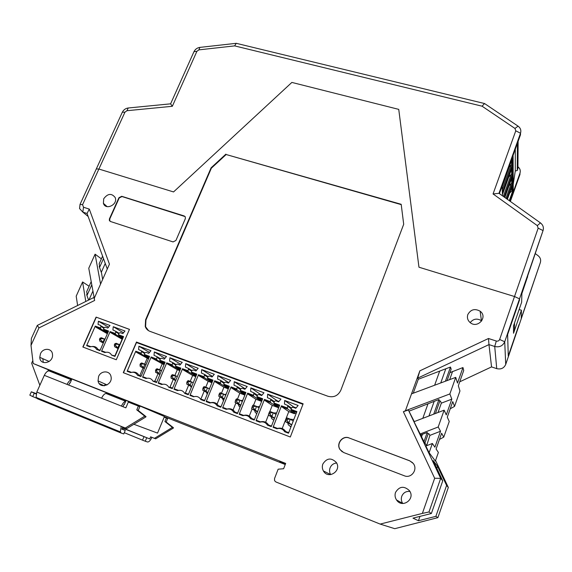<?xml version="1.0" encoding="UTF-8"?>
<svg xmlns="http://www.w3.org/2000/svg" width="572" height="572" viewBox="0 0 572 572"><rect width="100%" height="100%" fill="white"/><g stroke="black" fill="none" stroke-linecap="round" stroke-linejoin="round"><path stroke-width="0.86" d="M414.25 421.607L408.372 409.988L403.374 411.704L405.405 410.753L419.855 370.835L417.71 378.135L488.967 344.601L491.555 366.909L496.732 368.64L494.716 346.475L496.31 341.041L488.481 338.502L488.967 344.601L494.716 346.475C499.427 347.533 502.759 345.96 504.718 341.777L519.512 298.856L519.483 300.128L507.621 334.57L508.272 355.998L519.047 324.553L508.272 355.998L507.621 334.57L519.483 300.128L519.512 298.856L514.514 296.518L418.961 267.21L514.514 296.518L519.512 298.856L543.05 230.559L521.893 292.885L521.65 302.209L513.499 325.904L513.534 333.254L521.435 310.231L519.133 309.516M535.392 253.703L538.002 255.612C540.347 257.5 541.126 259.838 540.34 262.62L505.719 364.428C503.968 368.211 500.965 369.612 496.732 368.64M517.925 166.759C520.048 168.49 520.727 170.628 519.969 173.18L519.955 174.439L510.367 201.444M105.577 205.262L105.019 205.648M496.31 341.041C497.883 341.384 498.998 340.862 499.649 339.468L538.159 228.171L537.301 225.611L540.454 222.908C543.05 224.953 543.915 227.506 543.05 230.559L538.159 228.171M499.392 193.622L520.484 134.756L520.506 133.226L515.772 130.816L493.057 193.951L498.97 193.315L520.506 133.226C521.357 130.366 520.549 128.006 518.082 126.162L484.541 103.532L482.067 106.192L234.627 45.889L236.257 43.315L484.541 103.532M515.772 130.816L514.972 128.45L482.067 106.192M493.057 193.951L537.301 225.611M498.97 193.315L540.454 222.908M519.969 173.18L510.017 201.201M124.968 112.141L98.899 169.04L96.31 168.933L80.03 204.411L82.582 204.662L98.899 169.04L173.552 191.935L291.863 82.425L398.741 109.374L418.961 267.21L398.741 109.374L291.863 82.425L173.552 191.935L98.899 169.04L96.31 168.933L122.308 112.262C123.573 109.803 125.554 108.373 128.228 107.986L126.955 110.711L124.968 112.141L122.308 112.262M521.435 310.231L521.221 318.425L540.34 262.62M126.955 110.711L172.322 106.292L196.911 51.301L198.884 49.871L234.627 45.889M172.322 106.292L170.606 103.832L193.972 51.666C195.188 49.242 197.161 47.819 199.878 47.39L236.257 43.315M170.606 103.832L128.228 107.986M155.42 370.549L156.492 370.956L156.985 369.791L155.913 369.383L155.555 372.258L158.794 373.487L156.492 370.956M172.1 376.884L171.014 376.469L171.071 378.156L174.36 379.4L172.1 376.884L172.594 375.704L171.507 375.296L171.014 376.469M220.106 395.095L218.976 394.666L218.797 396.289L222.201 397.583L220.106 395.095L220.599 393.893L219.469 393.464L218.976 394.666M268.783 413.563L269.955 414.006L270.434 412.777L269.262 412.333L268.339 415.115L271.879 416.459L269.955 414.006M236.515 401.315L235.371 400.886L235.106 402.488L238.553 403.796L236.515 401.315L237.001 400.107L235.857 399.671L235.371 400.886M251.966 407.178L253.124 407.622L253.61 406.399L252.452 405.963L251.616 408.758L255.112 410.088L253.124 407.622M141.07 365.108L140.011 364.707L140.505 363.549L141.563 363.949L141.07 365.108L143.422 367.646L144.916 364.157L141.563 363.949M187.902 382.875L186.801 382.461L186.787 384.127L190.111 385.385L187.902 382.875L188.395 381.696L187.294 381.274L186.801 382.461M202.788 388.524L203.904 388.946L204.397 387.752L203.282 387.33L202.688 390.168L206.056 391.448L203.904 388.946M285.807 420.02L287.001 420.47L287.48 419.233L286.293 418.783L285.278 421.557L288.86 422.915L287.001 420.47M114.336 344.923L115.365 345.331L115.859 344.172L114.822 343.786L114.329 344.93M99.471 339.346L99.964 338.216L100.987 338.595L100.493 339.747L99.471 339.353M99.464 339.36L99.871 341.169L102.96 342.335L104.454 338.931L100.987 338.617L104.454 338.91L100.987 338.595M160.06 374.174L158.794 373.487L160.282 369.97L156.985 369.791M155.913 369.383L157.043 368.74L161.54 370.67M171.507 375.296L172.558 374.617L175.84 375.854L172.594 375.704M175.819 380.201L174.36 379.4L175.84 375.854L177.291 376.676M224.274 398.777L222.201 397.583L223.673 393.958L220.599 393.893M225.733 395.18L220.27 392.671L219.469 393.464M269.262 412.333L269.798 411.411L273.33 412.748L270.434 412.777M274.581 418.132L271.879 416.459L273.33 412.748L276.019 414.464M235.857 399.671L236.572 398.841L240.018 400.143L237.001 400.107M240.833 405.14L238.553 403.796L240.018 400.143L242.285 401.515M252.452 405.963L253.081 405.083L256.571 406.406L253.61 406.399M257.6 411.59L255.112 410.088L256.571 406.406L259.044 407.943M145.982 364.736L141.713 362.941L140.505 363.549M140.011 364.707L140.219 366.43L144.494 368.218M191.77 386.314L190.111 385.385L191.584 381.817L188.395 381.696M187.294 381.274L188.267 380.559L193.236 382.761M203.282 387.33L204.168 386.579L207.529 387.852L204.397 387.752M207.922 392.506L206.056 391.448L207.529 387.852L209.381 388.924M291.784 424.774L288.86 422.915L290.311 419.176L287.48 419.233M286.293 418.783L286.729 417.817L290.311 419.176L293.214 421.078M114.329 344.937L114.657 346.732L117.789 347.912L115.365 345.331M118.483 348.291L117.789 347.912L119.276 344.48L115.859 344.194L119.283 344.458L115.859 344.172M114.822 343.786L116.152 343.293L119.977 344.852M104.969 339.217L101.366 337.752L99.964 338.216M103.475 342.614L100.493 339.747M159.881 374.596L155.555 372.258M175.633 380.652L171.071 378.156M224.081 399.249L218.797 396.289M274.474 418.411L268.339 415.115M240.669 405.555L235.106 402.488M257.464 411.94L251.616 408.758M144.323 368.618L140.219 366.43M191.57 386.786L186.787 384.127M207.715 393.007L202.688 390.168M291.706 424.967L285.278 421.557M118.297 348.727L114.657 346.732M119.276 344.48L119.97 344.866M104.976 339.196L104.454 338.91M103.296 343.028L99.871 341.169M175.468 381.031L175.411 380.53M223.466 400.772L222.408 398.362M224.653 394.544L226.147 394.158M273.766 420.227L271.6 418.468L271.157 416.845M273.595 412.92L276.612 412.955M239.983 407.264L238.81 405.884L238.452 404.454M240.762 400.593L242.785 400.257M256.749 413.749L255.105 412.14L254.704 410.61M257.071 406.721L259.609 406.528M191.191 387.709L190.891 386.407M207.2 394.265L206.549 392.349M208.751 388.56L209.667 388.231M291.034 426.712L288.309 424.874L287.816 423.158M290.333 419.19L293.801 419.555M145.91 416.909L144.594 416.058L145.91 416.909L126.777 428.571L121.243 426.397L120.327 431.874L121.228 433.076L123.766 433.933L125.275 430.38L121.807 429.172L122.73 426.998M144.48 416.33L125.282 428.035M146.024 416.638L138.231 410.46L136.78 409.859L144.594 416.058M138.231 410.46L139.833 406.685L138.388 406.07L136.78 409.859M121.107 433.025L37.201 398.655L36.093 397.397L36.815 392.042L44.316 375.339L125.854 407.85L128.314 402.08L138.388 406.07M290.912 427.019L290.147 426.49M122.394 427.792L149.728 438.924L122.315 427.985M143.951 436.801L142.542 440.161L124.288 432.697M146.682 437.866L145.274 441.226L142.542 440.161M36.251 393.586L31.331 391.813L34.27 393.214L32.754 396.596L29.83 395.152L31.267 391.963M121.9 428.95L125.275 430.38M87.688 418.511L87.473 419.004M89.468 419.698L89.64 419.312M149.728 438.924L150.6 436.844L155.663 438.838L173.395 428.049L172.172 427.556L154.376 438.381M151.873 437.358C150.386 440.554 148.935 442.092 147.512 441.984L145.274 441.226M166.18 422.043L164.936 421.521L166.402 418.01L167.639 418.532L166.18 422.043L173.495 427.799L172.172 427.556M164.936 421.521L172.272 427.305M166.402 418.01L164.193 417.131M89.661 419.776L91.642 420.134M105.927 206.213L106.135 205.756M36.143 393.979L34.27 393.214M36.472 398.119L32.754 396.596M41.484 399.606L41.27 400.085M69.691 382.94L70.106 383.111L69.691 382.947L68.747 385.078M122.959 406.692L123.895 404.497L124.267 404.654L123.895 404.504M156.735 382.046L154.347 381.131L153.024 381.209L156.528 382.546L165.115 362.198L159.76 360.196L160.367 361.282L164.8 362.948M164.493 363.67L160.367 361.282M164.979 358.294L154.326 351.952L154.011 355.305L157.157 356.792L156.492 358.973L151.172 356.978L151.794 358.072L157.1 360.06L164.271 364.2M151.794 358.072L164.05 364.721M154.819 381.309L158.072 373.616M159.702 369.748L162.133 364.007M146.911 378.278L143.715 377.055L142.564 377.191L146.032 378.521C149.106 377.649 151.437 378.542 153.024 381.209M180.645 364.25L169.92 357.757L169.612 361.132L172.794 362.619L172.143 364.836L166.759 362.82L167.353 363.899L172.723 365.916L180.001 370.184M167.353 363.899L177.306 369.705L179.808 370.649M162.57 384.284L159.288 383.026L158.172 383.183L161.683 384.527C164.786 383.655 167.146 384.563 168.761 387.251L170.048 387.158L172.515 388.102M180.237 369.634L176.026 367.152L180.559 368.854M169.998 387.158L173.266 379.35M174.882 375.497L177.306 369.705M228.779 382.618L217.86 375.604L217.61 379.057L220.885 380.544L220.277 382.868L214.693 380.773L215.179 381.839L220.756 383.926L228.371 388.66M215.179 381.839L223.917 387.223L228.285 388.867M210.625 402.724L207.186 401.408L206.17 401.608L209.817 403.01L210.625 402.724C213.935 401.894 216.509 402.881 218.354 405.691L221.057 406.728M228.643 387.995L224.188 385.213L229.029 387.029M217.074 404.082L219.963 396.961M221.514 393.143L223.917 387.223M271.478 426.076L268.525 424.946C266.573 422.05 263.899 421.028 260.496 421.864L256.921 420.491L256.02 420.749L259.81 422.207L260.496 421.864M278.886 407.142L274.195 403.968L279.372 405.906M278.979 401.458L277.198 400.793L277.17 401.308M277.198 400.793L267.646 394.129L267.439 397.676L270.828 399.17L270.263 401.594L264.457 399.42L264.843 400.457L270.635 402.631L277.899 407.507L278.221 406.685M264.843 400.457L272.265 405.391L277.899 407.507M265.637 422.243L268.418 415.165M269.884 411.447L272.265 405.391M245.259 388.867L234.248 381.703L234.012 385.185L237.323 386.679L236.729 389.031L231.067 386.908L231.524 387.966L237.173 390.083L244.895 394.995M231.524 387.966L239.84 393.207L244.859 395.095M227.041 409.023L223.552 407.686L222.579 407.907L226.269 409.33L227.041 409.023C230.38 408.193 232.983 409.194 234.863 412.026L237.645 413.098M245.181 394.287L240.648 391.384L245.595 393.243M233.083 410.01L235.914 402.96M237.444 399.17L239.84 393.207M244.959 388.76L244.923 389.267L242.07 388.202L240.826 388.788L240.211 390.333L240.648 391.384M254.454 419.541L251.587 418.447C249.671 415.579 247.032 414.571 243.658 415.401L240.133 414.049L239.189 414.292L242.928 415.722L243.658 415.401M261.926 400.665L257.314 397.64L262.376 399.535M262.012 395.123L260.982 394.737L260.946 395.252M260.982 394.737L250.843 387.88L250.622 391.391L253.968 392.885L253.389 395.273L247.662 393.128L248.076 394.172L253.796 396.317L261.518 401.351L261.819 400.593M248.076 394.172L255.949 399.263L261.518 401.351M249.27 416.066L252.066 409.03M253.56 405.269L255.949 399.263M141.148 376.069L138.832 375.175C137.287 372.665 135.035 371.686 132.068 372.25M148.942 357.793L144.895 355.484L149.235 357.107M148.484 358.873L136.429 352.309L141.677 354.275L148.734 358.286M139.811 375.554L143.057 367.946M144.709 364.078L147.14 358.372M138.832 375.175L137.487 375.239L140.941 376.562L149.549 356.37L144.258 354.39L144.895 352.917L146.075 352.338L148.727 353.332L150.958 350.7L138.924 346.224L138.596 349.542L141.706 351.036L141.034 353.174L135.779 351.208L127.148 371.271L128.335 371.149L131.446 372.343M196.496 370.284L185.7 363.635L185.414 367.031L188.624 368.518L187.988 370.77L182.54 368.726L183.097 369.805L188.538 371.843L195.924 376.254M183.097 369.805L192.657 375.475L195.767 376.648M178.414 390.369L175.053 389.082L173.974 389.246L177.527 390.612C180.659 389.732 183.047 390.655 184.699 393.364L185.95 393.257L188.495 394.237M196.167 375.668L191.877 373.101L196.518 374.839M185.257 393.322L188.638 385.156M190.24 381.302L192.657 375.475M204.669 400.443L202.052 399.435L200.829 399.563L204.461 400.958L212.984 380.137L207.429 378.049L207.929 379.122L212.67 380.895M212.305 381.789L207.929 379.122M207.429 378.049L208.051 376.533L209.273 375.947L212.062 376.991L214.321 374.281L201.68 369.583L201.408 373.008L204.654 374.496L204.032 376.784L198.513 374.71L199.042 375.783L204.547 377.849L212.048 382.411M199.042 375.783L208.194 381.317L211.926 382.718M200.758 399.428L204.204 391.026M205.784 387.187L208.194 381.317M193.987 396.639L191.019 395.202L189.968 395.388L193.572 396.775C196.725 395.896 199.149 396.825 200.829 399.563M296.16 407.872L293.615 406.928L284.663 400.464L284.484 404.039L287.902 405.541L287.351 408L281.474 405.798L281.817 406.828L287.687 409.03L294.487 413.742L294.83 412.855M281.817 406.828L288.781 411.597L294.487 413.742M277.549 428.407L273.931 427.019L273.066 427.298L276.905 428.771L277.549 428.407C280.981 427.57 283.691 428.607 285.685 431.524L284.642 431.738C282.79 428.864 280.208 427.877 276.905 428.771M288.774 432.561L287.766 432.325M288.717 432.689L285.685 431.524M296.067 413.713L291.298 410.381L290.969 409.352L291.584 407.772L292.857 407.171L295.824 408.279L298.134 405.476L284.663 400.464M296.589 412.362L291.298 410.381M282.189 428.557L288.781 411.597M293.615 406.928L293.586 407.443M122.937 338.038L119.098 335.8L118.411 334.677L119.047 333.211L120.213 332.639L122.801 333.598L124.989 331.024L113.256 326.705L112.906 329.944L115.952 331.424L115.258 333.512L110.131 331.61L110.832 332.732L115.952 334.634L122.708 338.567M110.832 332.732L122.365 339.36M105.656 352.323L102.745 351.215L101.509 351.287L104.848 352.552C107.843 351.687 110.089 352.538 111.59 355.119L114.965 356.399L123.566 336.586L118.411 334.677M115.165 355.934L111.59 355.119M123.245 337.337L119.098 335.8M114.915 355.841L118.061 348.598M119.748 344.723L122.115 339.267M107.372 333.726L96.01 327.234L101.072 329.115L107.722 332.933M103.868 328.199L100.987 326.533L100.35 327.985L95.281 326.104L86.644 345.638L87.909 345.581L90.741 346.661M100.136 350.228L98.026 349.428C96.689 347.154 94.673 346.189 91.985 346.525M107.944 332.432L104.175 330.266L108.23 331.767M121.45 406.091C122.765 403.239 124.188 401.637 125.711 401.287L105.956 393.457C104.383 393.786 102.939 395.359 101.609 398.183M124.267 404.654L125.711 401.287M67.067 384.413C68.404 381.638 69.898 380.108 71.557 379.829L48.899 370.856C47.19 371.106 45.66 372.601 44.316 375.339M70.106 383.111L71.557 379.829M39.847 385.285L31.646 363.177L32.826 360.575M85.786 301.48L82.59 281.953L76.19 296.189L77.628 305.505M102.588 256.142L99.17 263.778L99.757 266.945L103.489 258.608M159.76 360.196L160.389 358.708L161.583 358.129L164.271 359.137L166.502 356.485L154.326 351.952M157.1 360.06L156.492 358.973M151.172 356.978L142.564 377.191M172.723 365.916L172.143 364.836M166.759 362.82L158.172 383.183M168.761 387.251L172.308 388.61L180.874 368.103L175.454 366.073L176.026 367.152M175.454 366.073L176.083 364.578L172.794 362.619M169.92 357.757L182.246 362.348L180.001 365.015L177.284 363.999L176.083 364.578M220.756 383.926L220.277 382.868M214.693 380.773L206.17 401.608M218.354 405.691L217.167 405.834C215.451 403.067 212.998 402.13 209.817 403.01M217.167 405.834L220.842 407.243L229.343 386.264L223.716 384.155L224.188 385.213M223.716 384.155L224.338 382.625L225.568 382.032L228.392 383.09L230.659 380.366L217.86 375.604M274.195 403.968L273.831 402.931L279.679 405.119L271.271 426.605L267.446 425.139L268.525 424.946M273.831 402.931L274.453 401.365L275.711 400.765L278.643 401.859L280.938 399.077L267.646 394.129M270.635 402.631L270.263 401.594M264.457 399.42L256.02 420.749M267.446 425.139C265.63 422.293 263.084 421.314 259.81 422.207M237.173 390.083L236.729 389.031M231.067 386.908L222.579 407.907M234.863 412.026L233.712 412.183C231.967 409.395 229.479 408.444 226.269 409.33M233.712 412.183L237.437 413.613L245.91 392.471L240.211 390.333M234.248 381.703L247.204 386.522L244.93 389.267M257.314 397.64L256.914 396.596L262.684 398.756L254.247 420.07L250.472 418.618L251.587 418.447M256.914 396.596L257.536 395.037L258.78 394.444L261.676 395.524L263.964 392.764L250.843 387.88M253.796 396.317L253.389 395.273M247.662 393.128L239.189 414.292M250.472 418.618C248.691 415.801 246.174 414.836 242.928 415.722M144.258 354.39L144.895 355.484M138.924 346.224L149.499 352.416M141.677 354.275L141.034 353.174M135.779 351.208L136.429 352.309M127.148 371.271L130.573 372.587C133.626 371.714 135.929 372.601 137.487 375.239M188.538 371.843L187.988 370.77M182.54 368.726L173.974 389.246M184.699 393.364L188.281 394.744L196.825 374.081L191.341 372.029L191.877 373.101M191.341 372.029L191.963 370.52L193.179 369.934L195.931 370.963L198.184 368.275L185.7 363.635M212.541 376.412L201.68 369.583M204.547 377.849L204.032 376.784M198.513 374.71L189.968 395.388M287.687 409.03L287.351 408M281.474 405.798L273.066 427.298M284.642 431.738L288.51 433.226L296.889 411.568L290.969 409.352M115.952 334.634L115.258 333.512M110.131 331.61L101.509 351.287M123.473 332.804L113.256 326.705M100.987 326.533L100.586 325.389L98.041 324.446L98.405 321.235L108.544 327.205M101.072 329.115L100.35 327.985M95.281 326.104L96.01 327.234M86.644 345.638L89.947 346.889C92.907 346.024 95.131 346.868 96.604 349.421L98.026 349.428M96.604 349.421L99.936 350.686L108.558 331.024L103.468 329.136L104.175 330.266M103.468 329.136L104.097 327.685L101.051 325.94M98.405 321.235L109.996 325.504L107.815 328.063L105.255 327.113L104.097 327.685M138.195 405.998L138.46 405.376L164.457 416.509L157.536 433.097L133.855 424.26M432.375 443.464L429.107 452.724L425.847 446.031L432.375 443.464L434.892 447.218L440.526 431.238L438.195 426.991L444.137 410.167L446.274 414.907L451.823 399.156L449.864 393.944L455.72 377.37L457.493 383.068L462.962 367.546L449.907 372.651M420.649 434.92L423.959 441.677L427.212 432.503L420.649 434.92L414.014 421.7L444.137 410.167M420.02 434.041L438.195 426.991M426.626 445.724L429.922 435.371L440.526 431.238M91.112 281.774L86.679 291.677L87.223 294.966L86.644 294.601L88.574 300.1M82.59 281.953L89.11 286.25M149.878 347.504L150.05 347.104M153.661 348.913L153.832 348.505M449.678 379.622L452.595 371.385M409.144 411.125L438.931 399.528L433.733 414.149M438.023 412.505L441.341 403.146L451.823 399.156M408.372 409.988L440.69 478.364L428.979 511.969L431.374 513.499L442.749 480.816L440.69 478.364L434.663 478.263L422.372 513.406L428.979 511.969M436.822 468.282L437.53 466.252L433.204 460.632L442.749 480.816M431.374 513.499L412.977 518.146L418.447 520.742L419.977 516.38M138.46 405.376L48.498 369.777L47.898 371.121M285.442 464.006L279.679 461.726L285.349 464.249M42.814 358.687L43.279 362.441M48.47 369.841L33.176 363.506L31.01 345.409L38.982 327.899L94.652 300.45L88.767 268.225L95.088 254.175L101.373 258.859M31.01 345.409L31.396 338.388L37.316 325.389L38.982 327.899M102.645 279.415L101.516 272.958L99.199 266.545L99.757 266.945M87.223 294.966L91.67 285.028M95.088 254.175L100.558 284.112L94.044 298.741M105.248 263.449L101.287 272.329M92.771 291.398L88.975 299.9M302.945 404.311L136.486 342.535L123.473 372.744M136.486 342.535L136.851 342.206L303.11 403.875M402.752 503.489L402.724 503.453C401.258 501.194 400.936 498.813 401.758 496.289C403.324 492.699 406.041 491.083 409.902 491.448M401.229 204.626L226.154 154.526L211.361 168.189L145.953 320.005L145.595 326.741L148.563 330.68M330.68 474.638L330.63 474.56C329.451 472.429 329.257 470.213 330.065 467.896C331.324 464.936 333.512 463.306 336.622 463.013M349.092 437.923C342.585 435.106 335.85 443.736 340.018 449.571L343.65 452.531L404.297 475.768C411.361 478.886 418.225 469.305 413.191 463.392L409.652 460.767L349.22 438.023C342.721 435.206 335.986 443.829 340.154 449.663L342.256 451.823M412.584 462.691L409.731 460.853L349.22 438.023M470.198 322.615C473.337 318.733 477.084 318.103 481.438 320.728L481.717 320.956M185.149 216.595L122 196.546L119.226 197.941L109.71 219.083L109.974 221.257M96.082 317.11L82.84 347.011L116.28 359.752L129.465 329.358L96.082 317.11L129.451 329.4M96.275 317.224L83.054 347.09M429.107 452.724L435.363 461.032L438.381 452.438L436.086 449.006L441.627 433.247L443.75 437.13L439.439 439.46M443.75 437.13L449.249 421.485L447.29 417.152L452.752 401.63L454.547 406.399L459.959 390.969L458.336 385.764L463.72 370.463L462.962 367.546M163.971 352.738L164.143 352.331M162.584 352.223L162.755 351.816M437.53 466.252L446.596 485.399L435.871 516.352L418.447 520.742M435.871 516.352L437.895 517.639L448.334 487.466L446.596 485.399M80.03 204.411L79.551 208.544L82.818 212.112L88.145 216.473M107.279 269.019L87.058 213.492L82.818 212.112L83.512 207.236L89.289 209.102L109.438 264.164L100.558 284.112M93.829 297.504L37.316 325.389M440.747 382.954L445.802 368.768L450.471 367.045L445.438 381.202M428.986 415.966L434.205 401.315M421.571 436.779L422.436 434.362M422.801 418.339L427.949 403.932M434.634 385.235L439.603 371.328M426.412 445.273L424.932 443.021L428.156 433.941L427.212 432.503M424.932 443.021L423.959 441.677M429.922 435.371L428.8 433.64L428.156 433.941M435.406 413.506L439.739 401.308L438.931 399.528M441.341 403.146L440.383 401.008L439.739 401.308M411.518 393.858L455.72 377.37M450.471 367.045L451.151 369.154L447.089 380.587M413.241 393.214L418.289 379.265L445.802 368.768M419.855 370.835L488.481 338.502M417.71 378.135L418.289 379.265M405.405 410.753L449.864 393.944M403.374 411.704L434.663 478.263M437.895 517.639L394.759 528.685L380.151 524.088L275.876 481.946L274.603 480.737L274.524 478.578L278.149 469.183L283.612 468.747L285.671 463.413L33.176 363.506M87.058 213.492L89.289 209.102M82.582 204.662L83.512 207.236M136.494 341.992L123.273 372.672L290.319 437.001L303.139 403.803L136.851 342.206M98.584 376.476C100.944 370.384 109.931 370.384 110.997 376.512C113.213 385.049 99.378 389.718 98.048 380.902L98.584 376.476M40.462 353.782C42.986 347.511 52.209 347.998 52.495 354.454C53.568 363.027 39.961 366.094 39.775 357.35L40.462 353.782M395.524 492.421C399.32 486.279 403.932 485.664 409.352 490.576C415.88 498.927 402.23 508.916 396.532 499.964C394.995 497.59 394.659 495.073 395.524 492.421M225.89 154.147L211.089 167.825L145.603 319.777L145.245 326.512C146.089 328.843 147.647 330.452 149.914 331.331L328.006 396.282C333.833 397.754 338.109 395.724 340.848 390.204L403.696 224.26L401.187 204.29L226.154 154.526M211.089 167.825L211.361 168.189M322.844 464.035C326.798 457.943 331.302 457.436 336.343 462.519C341.977 470.87 328.199 479.851 323.416 470.956C322.186 468.747 322 466.445 322.844 464.035M103.718 198.756C107.765 193.429 111.576 193.014 115.165 197.512C118.261 204.497 105.598 210.753 103.403 203.339L103.718 198.756M467.817 314.571C470.713 309.416 474.824 308.294 480.151 311.211C488.202 317.038 477.491 329.1 470.084 322.522C467.646 320.306 466.895 317.653 467.817 314.571M184.255 215.98L121.736 196.296L118.955 197.69L109.431 218.847L109.331 220.399L110.41 221.471L173.044 241.913L175.919 240.49L185.349 218.654L185.257 216.738L184.484 216.223M435.549 460.496L448.334 487.466M491.555 366.909L459.724 381.817M163.971 352.266L163.799 352.674M99.221 383.576L104.283 385.8M105.176 384.077L104.433 385.793M164.393 416.652L285.242 464.528M380.151 524.088L422.372 513.406M454.547 406.399L450.236 408.78M514.507 322.98L514.507 329.658L513.52 330.959M509.244 166.945L511.568 164.743L511.54 160.56M512.462 165.515L502.388 193.679L502.159 186.737L512.419 158.101L512.462 165.515L511.568 164.743M509.716 200.979L513.234 190.555M503.346 196.439L511.132 174.639L511.64 174.167L512.512 174.903L512.462 166.538L502.416 194.63L502.459 195.803M511.64 174.167L511.604 168.947M505.977 198.312L511.211 183.619L511.711 183.154L512.562 183.869L512.519 175.883L504.811 197.483M511.711 183.154L511.675 178.242M511.74 187.115L511.776 191.034L512.605 191.284L512.569 184.799L507.4 199.328M512.605 191.284L509.266 200.665M517.417 143.315L517.245 170.535L517.91 168.34L518.132 141.334M511.211 183.619L509.001 185.743M511.132 174.639L508.751 176.92M517.917 167.918L517.91 168.34M515.315 149.192L515.279 170.964L517.245 170.535M515.279 170.964L513.213 184.384M511.776 191.034L509.595 193.15M509.08 193.658L508.487 194.23M521.871 293.636L527.577 276.669M514.972 128.45L518.082 126.162M198.884 49.871L199.878 47.39M193.972 51.666L196.911 51.301M90.169 419.948L96.718 422.207M36.815 392.042L121.243 426.397M157.121 357.486L160.16 359.259M172.773 363.342L175.84 365.158M220.899 381.338L224.052 383.326M270.878 400.028L274.11 402.23M237.351 387.487L240.526 389.539M254.011 393.722L257.214 395.845M141.663 351.708L144.666 353.439M188.617 369.262L191.713 371.135M204.654 375.261L207.779 377.191M287.966 406.42L291.219 408.715M115.894 332.046L118.804 333.755M499.649 339.468L504.718 341.777L505.719 364.428M502.259 189.768L511.046 165.229M513.241 191.069L513.098 155.362M504.525 197.283L512.512 174.903M507.128 199.135L512.562 183.869M527.563 277.127L527.598 276.333M36.093 397.397L120.327 431.874M160.396 358.694L157.157 356.792M224.303 382.711L220.885 380.544M274.36 401.594L270.828 399.17M240.776 388.917L237.323 386.679M257.464 395.209L253.968 392.885M144.902 352.888L141.706 351.036M191.956 370.542L188.624 368.518M208.029 376.583L204.654 374.496M291.47 408.072L287.902 405.541M115.952 331.424L119.033 333.24M98.048 380.902L107.1 384.935M39.775 357.35L49.178 361.483M396.532 499.964L402.724 503.453M323.416 470.956L330.63 474.56M103.403 203.339L107.128 206.628M480.151 311.211L481.438 320.728M504.197 197.047L512.24 174.51M502.352 192.549L512.176 165.086M506.821 198.913L512.312 183.498"/></g></svg>

